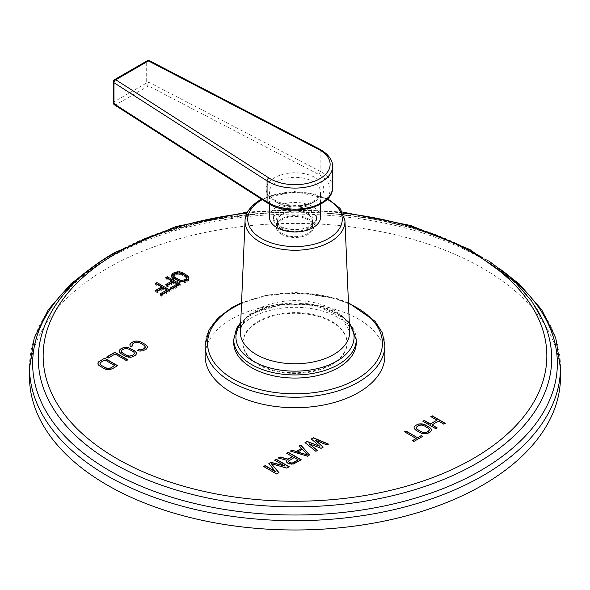 <?xml version="1.0" encoding="UTF-8"?>
<svg xmlns="http://www.w3.org/2000/svg" width="590" height="590" viewBox="0 0 590 590"><rect width="100%" height="100%" fill="white"/><g stroke="black" fill="none" stroke-linecap="round" stroke-linejoin="round"><path stroke-width="0.44" stroke-dasharray="2.95 2.21" d="M188.564 279.055L188.564 280.39L188.94 279.535L188.793 278.532M188.94 278.2L188.94 279.535M384.864 355.829A89.864 51.883 0 0 0 329.39 307.892A89.864 51.883 0 0 0 231.457 319.138A89.864 51.883 0 0 0 205.136 355.829M560.5 376.708A265.5 153.282 0 0 0 396.605 235.085A265.5 153.282 0 0 0 107.262 268.317A265.5 153.282 180 0 0 29.5 376.708M131.164 346.691L132.411 345.969M130.014 345.762L131.164 346.927M129.837 344.582L130.014 345.991M147.065 348.373L147.441 347.746M146.18 349.199L147.065 348.602M144.093 350.401L146.18 349.435M142.655 350.917L144.093 350.637M141.18 351.131L142.655 351.146M139.144 351.028L141.18 351.367M137.529 350.364L139.144 351.264M144.948 346.079L145.317 347.06M144.078 345.305L144.948 346.308M139.926 342.908L144.078 345.541M138.591 342.406L139.926 343.144M137.3 342.193L138.591 342.643M136.047 342.274L137.3 342.429M134.845 342.65L136.047 342.51M132.757 343.859L134.845 342.886M132.108 344.553L132.757 344.095M131.961 345.511L132.108 344.789M135.28 355.497L136.511 353.867M133.421 356.567L135.28 355.726M131.983 357.075L133.421 356.795M130.508 357.289L131.983 357.311M128.472 357.186L130.508 357.525M126.902 356.817L128.472 357.422M125.287 356.154L126.902 357.053M121.142 353.757L125.287 356.39M119.991 352.827L121.142 353.993M119.342 351.92L119.991 353.063M119.165 350.748L119.342 352.156M121.289 351.67L122.086 350.254L123.944 349.184L126.393 348.719L129.026 349.442L133.17 351.832L134.417 353.351M126.466 360.586L127.853 360.011M115.124 354.037L126.466 360.815M108.169 358.056L115.124 354.273M106.51 357.098L108.169 358.292M112.078 368.89L117.447 365.793M110.64 369.399L112.078 369.119M109.165 369.613L110.64 369.628M107.129 369.51L109.165 369.849M105.558 369.141L107.129 369.746M103.943 368.477L105.558 369.377M99.799 366.08L103.943 368.713M98.648 365.151L99.799 366.316M97.999 364.244L98.648 365.38M97.822 363.071L97.999 364.473M99.946 363.993L100.743 362.577L104.917 360.166L114.6 365.756M311.284 438.967L319.699 446.483M326.904 444.963L328.475 444.292M315.377 440.354L326.904 445.199M321.144 448.289L323.239 447.316M309.094 443.982L321.144 448.525M315.901 451.313L317.472 450.642M305.001 442.603L315.901 451.549M307.523 456.151L309.477 455.023M290.332 451.07L307.523 456.387M299.241 445.929L301.512 448.68M297.64 452.191L302.353 449.469L307.464 455.141M286.666 453.186L292.478 456.771M294.948 463.408L301.239 460.016M293.363 464.005L294.948 463.644M291.49 464.131L293.363 464.242M289.594 463.947L291.49 464.367M288.503 463.622L289.594 464.183M287.396 462.98L288.503 463.851M286.829 462.353L287.396 463.216M286.511 461.262L286.829 462.582M278.288 458.024L287.006 460.569M288.65 461.218L294.137 457.729L298.282 460.126M268.856 463.467L275.427 471.727M274.623 460.141L284.852 466.284M286.829 468.099L289.189 466.97M271.289 463.895L286.829 468.335M276.614 473.999L278.974 472.87M263.619 466.491L276.614 474.227M430.84 416.636L436.925 420.382M443.842 424.144L445.251 423.561M438.584 421.105L443.842 424.372M432.013 425.139L438.584 421.341M435.855 428.746L437.264 428.17M422.86 421.245L435.855 428.982M430.228 431.998L431.482 430.361M428.347 433.082L430.228 432.234M426.895 433.606L428.347 433.318M425.405 433.827L426.895 433.834M423.362 433.731L425.405 434.063M421.784 433.362L423.362 433.96M420.169 432.699L421.784 433.598M416.016 430.302L420.169 432.935M414.873 429.373L416.016 430.538M414.232 428.458L414.873 429.601M414.069 427.278L414.232 428.694M416.193 428.2L417.012 426.776L418.885 425.692L421.363 425.22L423.996 425.928L428.148 428.325L429.38 429.852M413.797 441.49L422.514 436.452M412.41 440.686L413.797 441.718M404.556 431.814L416.164 438.753M187.672 279.889L187.672 281.224L188.564 280.39M185.813 280.965L185.813 282.293L187.672 281.224M184.375 281.474L184.375 282.809L185.813 282.293M182.885 281.695L182.885 283.023L184.375 282.809M180.85 281.592L180.85 282.927L182.885 283.023M179.279 281.224L179.279 282.558L180.85 282.927M177.664 280.56L177.664 281.895L179.279 282.558M173.512 278.163L173.512 279.498L177.664 281.895M172.369 277.234L172.369 278.561L173.512 279.498M171.727 276.327L172.369 278.561M171.55 275.147L171.727 277.654M179.64 273.015L177.605 272.986M180.828 273.369L179.64 273.089M173.674 277.167L174.47 275.751L176.336 274.675L178.792 274.21L181.432 274.925L185.577 277.322L186.816 278.841M183.136 281.659L179.662 281.312M173.821 275.117L173.821 276.445M174.47 274.416L174.47 275.751M176.336 273.34L176.336 274.675M177.546 272.964L177.546 274.298M178.792 272.882L178.792 274.21M180.09 273.089L180.09 274.424M181.432 273.59L181.432 274.925M185.577 275.987L185.577 277.322M186.447 276.762L186.447 278.096M165.834 277.492L165.834 278.827L171.919 282.337M166.985 278.156L165.834 278.827M180.223 284.188L180.223 285.523L179.072 284.852M171.845 289.026L171.845 290.361L180.223 285.523M170.185 288.068L170.185 289.402L171.845 290.361M171.343 288.731L170.185 289.402M173.578 281.961L173.578 283.296L177.17 285.368M167.523 285.457L167.523 286.792L173.578 283.296M165.864 284.498L165.864 285.833L167.523 286.792M167.022 285.162L165.864 285.833M155.59 283.399L155.59 284.734L161.675 288.252M156.748 284.07L155.59 284.734M169.986 290.103L169.986 291.438L168.828 290.767M161.608 294.941L161.608 296.269L169.986 291.438M159.949 293.982L159.949 295.317L161.608 296.269M161.1 294.646L159.949 295.317M163.334 287.876L163.334 289.211L166.926 291.283M157.279 291.364L157.279 292.699L163.334 289.211M155.62 290.405L155.62 291.74L157.279 292.699M156.778 291.077L155.62 291.74M331.823 364.613A52.082 30.068 0 0 0 347.082 343.351A52.082 30.068 0 0 0 314.927 315.576A52.082 30.068 0 0 0 258.177 322.096A52.082 30.068 0 0 0 242.918 343.351A52.082 30.068 0 0 0 275.073 371.132A52.082 30.068 0 0 0 331.823 364.613M331.823 363.949A52.082 30.068 0 0 0 347.082 342.687A52.082 30.068 0 0 0 314.927 314.905A52.082 30.068 0 0 0 258.177 321.425A52.082 30.068 0 0 0 242.918 342.687A52.082 30.068 0 0 0 275.073 370.468A52.082 30.068 0 0 0 331.823 363.949M233.729 342.687A61.272 35.37 180 0 1 251.679 317.671A61.272 35.37 180 0 1 318.445 310.008A61.272 35.37 180 0 1 356.272 342.687M279.837 210.534A21.447 12.383 180 0 1 303.208 207.85A21.447 12.383 180 0 1 316.447 219.288A21.447 12.383 180 0 1 310.163 228.042A21.447 12.383 180 0 1 286.792 230.727A21.447 12.383 180 0 1 273.554 219.288A21.447 12.383 180 0 1 279.837 210.534M273.554 217.223A21.447 12.383 0 0 1 279.837 208.469A21.447 12.383 180 0 1 303.208 205.785A21.447 12.383 180 0 1 316.447 217.223A21.447 12.383 180 0 1 310.163 225.977A21.447 12.383 0 0 1 286.792 228.662A21.447 12.383 0 0 1 273.554 217.223L273.554 219.288M269.468 217.223A25.532 14.743 0 0 1 276.946 206.795A25.532 14.743 180 0 1 304.772 203.602A25.532 14.743 180 0 1 320.532 217.223M114.46 104.843A2.449 1.49 -57.3 0 0 115.78 104.784L148.422 85.934L318.504 174.33A35.127 20.281 180 0 1 319.839 203.749A35.127 20.281 180 0 1 268.893 202.975L115.78 104.784A2.449 1.416 60 0 1 114.047 101.782L146.689 82.932A2.449 1.416 180 0 1 150.059 82.88L320.141 171.277A37.576 21.697 180 0 1 332.576 187.406M149.55 60.748A2.449 1.342 -62.5 0 1 150.059 61.869L150.059 82.88A2.449 1.342 117.5 0 1 148.422 85.934A2.449 1.416 60 0 1 146.689 82.932L146.689 61.92L114.047 80.771L114.047 101.782A2.449 1.416 180 0 0 113.332 102.778M147.198 60.8A2.449 1.416 -120 0 0 146.689 61.92A2.449 1.416 0 0 1 150.059 61.869L320.141 150.273L320.141 171.277A2.449 1.342 117.5 0 1 318.504 174.33M114.556 79.643A2.449 1.416 -120 0 0 114.047 80.771A2.449 1.416 0 0 0 113.332 81.767M282.61 219.406A17.523 10.119 0 0 0 277.477 226.56A17.523 10.119 0 0 0 288.296 235.904A17.523 10.119 0 0 0 307.39 233.714A17.523 10.119 180 0 0 312.523 226.56A17.523 10.119 180 0 0 301.704 217.208A17.523 10.119 180 0 0 282.61 219.406M312.523 221.22A17.523 10.119 180 0 0 301.704 211.876A17.523 10.119 180 0 0 282.61 214.067A17.523 10.119 0 0 0 277.477 221.22A17.523 10.119 0 0 0 288.296 230.572A17.523 10.119 0 0 0 307.39 228.374A17.523 10.119 180 0 0 312.523 221.22L312.523 226.56M281.629 228.942A18.91 10.915 180 0 1 276.091 221.22A18.91 10.915 180 0 1 287.765 211.139A18.91 10.915 180 0 1 308.371 213.499A18.91 10.915 180 0 1 313.91 221.22A18.91 10.915 180 0 1 302.235 231.31A18.91 10.915 180 0 1 281.629 228.942M281.629 234.282A18.91 10.915 180 0 1 276.091 226.56A18.91 10.915 180 0 1 287.765 216.471A18.91 10.915 180 0 1 308.371 218.838A18.91 10.915 180 0 1 313.91 226.56A18.91 10.915 180 0 1 302.235 236.649A18.91 10.915 180 0 1 281.629 234.282M343.004 213.093A251.842 145.398 0 0 0 246.996 213.093M113.487 253.833A256.694 148.201 0 0 0 46.514 321.447C57.599 296.851 79.355 275.021 111.783 255.964C174.515 219.008 273.738 203.41 361.213 217.238C450.354 230.078 523.057 273.133 543.486 321.447A256.694 148.201 0 0 0 362.459 215.63A256.694 148.201 0 0 0 113.487 253.833M499.937 268.959A262.358 151.475 0 0 0 109.482 256.429A262.358 151.475 0 0 0 90.064 268.959M560.5 367.4A265.5 153.282 0 0 0 396.605 225.786A265.5 153.282 0 0 0 107.262 259.01A265.5 153.282 0 0 0 29.5 367.4M384.864 345.356A89.864 51.883 0 0 0 329.39 297.426A89.864 51.883 0 0 0 231.457 308.666A89.864 51.883 0 0 0 205.136 345.356M348.483 303.437A87.409 50.467 0 0 0 241.517 303.437M356.272 339.575A61.272 35.37 0 0 0 318.445 306.896A61.272 35.37 0 0 0 251.679 314.558A61.272 35.37 0 0 0 233.729 339.575M349.346 323.681A59.074 34.109 0 0 0 253.228 312.936A59.074 34.109 0 0 0 240.654 323.681M256.326 309.875A54.693 31.58 0 0 0 240.322 331.418L241.576 326.1C243.53 321.336 247.999 316.867 254.976 312.678L283.288 303.902L315.79 305.45L340.806 316.631L349.678 331.418A54.693 31.58 0 0 0 315.303 302.877A54.693 31.58 0 0 0 256.326 309.875M344.944 220.697A49.958 28.844 0 0 0 314.964 194.973A49.958 28.844 0 0 0 261.916 199.804M327.148 199.287A47.259 27.288 0 0 0 262.24 199.619M259.674 201.02A49.958 28.844 0 0 0 245.056 220.697M313.054 202.495A25.532 14.743 0 0 0 320.532 192.075A25.532 14.743 0 0 0 304.772 178.46A25.532 14.743 0 0 0 276.946 181.654A25.532 14.743 0 0 0 269.468 192.075A25.532 14.743 0 0 0 285.228 205.689A25.532 14.743 0 0 0 313.054 202.495M315.362 201.161A28.799 16.623 0 0 0 315.362 177.649A28.799 16.623 0 0 0 274.638 177.649A28.799 16.623 0 0 0 274.638 201.161A28.799 16.623 0 0 0 315.362 201.161M319.632 149.145A2.449 1.342 -62.5 0 1 320.141 150.273A37.576 21.697 0 0 1 332.576 166.395M268.893 202.975A2.449 1.49 -57.3 0 1 267.572 203.034M342.473 212.053L295.007 209.48L247.527 212.053M488.704 260.876L454.551 242.992L415.655 228.832L373.153 218.794L328.335 213.167L268.362 212.725L209.76 220.129L155.495 235.012L108.331 256.657L101.288 260.883M348.454 302.744L336.949 298.511L295.347 292.441L267.027 295.044L241.546 302.744M347.082 343.351L347.082 342.687M349.287 322.391L339.361 314.094L322.649 306.719L295.428 302.818L272.204 305.421L252.35 313.061L240.713 322.391M327.686 198.727L294.462 191.507L261.51 199.147M316.447 217.223L316.447 219.288M269.468 204.169L269.468 192.075C266.96 201.994 298.857 211.109 313.725 200.998C319.566 196.175 321.838 193.196 320.532 192.075L320.532 204.169M242.918 343.351L242.918 342.687M277.477 221.22L277.477 226.56M276.091 221.22L276.091 226.56M313.91 221.22L313.91 226.56"/><path stroke-width="0.89" d="M188.564 279.055L188.763 277.02L188.122 276.113L182.826 272.786L179.64 271.754L174.677 272.381L172.818 273.458L171.55 275.147L171.727 276.327L173.512 278.163L177.664 280.56L180.85 281.592L184.375 281.474L188.564 279.055M131.164 346.691L132.558 345.888L131.961 345.275L132.757 343.859L134.845 342.65L137.3 342.193L139.926 342.908L144.078 345.305L145.317 346.824L144.521 348.24L142.433 349.45L139.985 349.907L138.923 349.56L137.529 350.364L139.144 351.028L142.655 350.917L146.18 349.199L147.441 347.517L147.264 346.337L145.472 344.501L139.705 341.44L136.106 340.968L133.185 341.699L130.213 343.727L130.014 345.762L131.164 346.691M135.28 355.497L136.533 353.808L135.715 351.729L128.804 347.739L123.716 347.481L120.426 349.059L119.165 350.748L119.342 351.92L121.142 353.757L126.902 356.817L131.983 357.075L135.28 355.497M127.853 359.782L114.858 352.274L106.51 357.098L108.169 358.056L115.124 354.037L126.466 360.586L127.853 359.782M112.078 368.89L117.646 365.675L104.651 358.167L98.198 362.216L97.999 364.244L98.648 365.151L103.943 368.477L107.129 369.51L112.078 368.89M311.284 438.967L319.699 446.247L307.095 441.394L305.001 442.603L315.901 451.313L317.472 450.406L309.094 443.754L321.144 448.289L323.239 447.08L315.377 440.125L326.904 444.963L328.475 444.056L313.386 437.758L311.284 438.967M307.523 456.151L309.617 454.942L300.812 445.022L299.241 445.929L301.512 448.444L296.276 451.468L291.91 450.163L290.332 451.07L307.523 456.151M292.478 456.535L288.023 459.108L280.117 456.962L278.288 458.024L287.006 460.333L286.511 461.262L286.829 462.353L288.503 463.622L293.363 464.005L301.239 459.78L288.237 452.279L286.666 453.186L292.478 456.771L288.023 459.345L280.117 457.198L278.561 458.098M275.427 471.491L265.19 465.584L263.619 466.491L276.614 473.999L278.974 472.634L271.289 463.659L286.829 468.099L289.189 466.734L276.194 459.234L274.623 460.141L284.852 466.048L270.95 462.258L268.856 463.467L275.427 471.727L265.19 465.82L263.826 466.609M430.84 416.636L436.925 420.146L430.353 423.945L424.269 420.434L422.86 421.245L435.855 428.746L437.264 427.934L432.013 424.903L438.584 421.105L443.842 424.144L445.251 423.325L432.249 415.825L430.84 416.636M430.228 431.998L431.511 430.302L430.707 428.215L423.79 424.217L418.679 423.981L415.353 425.582L414.069 427.278L414.232 428.458L416.016 430.302L421.784 433.362L426.895 433.606L430.228 431.998M413.797 441.49L422.713 436.334L421.334 435.538L417.573 437.706L405.964 431.002L404.556 431.814L416.164 438.518L412.41 440.686L413.797 441.49M165.834 277.492L171.919 281.002L165.864 284.498L167.523 285.457L173.578 281.961L177.17 284.033L170.185 288.068L171.845 289.026L180.223 284.188L167.228 276.681L165.834 277.492M155.59 283.399L161.675 286.917L155.62 290.405L157.279 291.364L163.334 287.876L166.926 289.948L159.949 293.982L161.608 294.941L169.986 290.103L156.984 282.595L155.59 283.399M241.546 302.744L231.966 307.545L218.167 317.796L209.03 329.869L205.136 345.356L205.136 355.829A89.864 51.883 0 0 0 260.61 403.759A89.864 51.883 0 0 0 358.543 392.512A89.864 51.883 0 0 0 384.864 355.829L384.864 345.356L382.364 332.893L375.107 321.262L348.454 302.744M101.288 260.883L70.918 283.783L48.292 309.743L34.264 337.952L29.5 367.4L29.5 376.708A265.5 153.282 180 0 0 193.395 518.322A265.5 153.282 180 0 0 482.738 485.091A265.5 153.282 0 0 0 560.5 376.708L560.5 367.4L555.736 337.959L541.716 309.75L519.089 283.783L488.704 260.876M130.213 343.727L129.866 344.759M131.098 342.901L130.213 343.963M133.185 341.699L131.098 343.137M134.623 341.182L133.185 341.927M136.106 340.968L134.623 341.418M138.134 341.072L136.106 341.204M139.705 341.44L138.134 341.308M141.32 342.104L139.705 341.676M145.472 344.501L141.32 342.34M146.622 345.43L145.472 344.737M147.264 346.337L146.622 345.666M147.412 347.576L147.264 346.573M138.923 349.56L137.765 350.46M139.985 349.907L138.923 349.796M141.231 349.826L139.985 350.136M142.433 349.45L141.231 350.054M144.521 348.24L142.433 349.678M145.177 347.547L144.521 348.476M145.317 346.824L145.177 347.776M131.961 345.275L132.411 345.969M119.541 349.892L119.195 350.917M120.426 349.059L119.541 350.121M122.285 347.989L120.426 349.295M123.716 347.481L122.285 348.225M125.198 347.267L123.716 347.717M127.234 347.37L125.198 347.495M128.804 347.739L127.234 347.599M130.419 348.402L128.804 347.967M134.564 350.799L130.419 348.638M135.715 351.729L134.564 351.028M136.356 352.636L135.715 351.965M136.511 353.867L136.356 352.872M134.417 353.122L133.62 354.767L131.762 355.844L128.015 356.087L121.658 352.414L121.289 351.433L122.086 350.018L123.944 348.948L126.393 348.491L129.026 349.206L133.17 351.603L134.048 352.37L134.269 353.838L131.762 355.844M131.762 355.608L129.313 356.065L126.68 355.35L122.528 352.953L121.289 351.433M127.654 359.9L114.858 352.51L106.709 357.216M98.198 362.216L97.852 363.241M99.083 361.382L98.198 362.444M104.651 358.167L99.083 361.618M117.447 365.793L104.651 358.403M114.6 365.52L110.419 368.16L106.672 368.411L100.315 364.738L99.946 363.757L100.743 362.341L104.917 359.93L114.6 365.52L110.419 368.16M110.419 367.931L107.97 368.389L105.337 367.673L101.185 365.276L99.946 363.757M319.699 446.247L307.095 441.622L305.17 442.736M313.386 437.758L311.446 439.108M328.239 444.189L313.386 437.994M315.377 440.125L323.077 447.168M309.094 443.754L317.302 450.502M291.91 450.163L290.605 451.144M296.276 451.468L291.91 450.391M301.512 448.444L296.276 451.704M300.812 445.022L299.381 446.077M309.477 455.023L300.812 445.251M307.464 454.912L297.64 452.191L302.353 449.241L307.464 454.912L297.64 451.962M288.237 452.279L286.873 453.304M301.033 459.898L288.237 452.508M287.006 460.333L286.556 461.41M298.282 459.89L293.304 462.995L290.074 462.944L288.68 461.837L288.65 460.982L294.137 457.493L298.282 459.89L292.242 463.054L290.074 462.715L288.68 461.601L288.65 460.982M270.95 462.258L268.988 463.622M284.852 466.048L270.95 462.494M276.194 459.234L274.822 460.259M288.989 466.852L276.194 459.47M271.289 463.659L278.841 472.708M436.925 420.146L430.353 424.18L424.269 420.663L423.067 421.363M432.249 415.825L431.047 416.754M445.044 423.443L432.249 416.061M432.013 424.903L437.065 428.052M414.453 426.415L414.092 427.455M415.353 425.582L414.453 426.651M417.226 424.498L415.353 425.818M418.679 423.981L417.226 424.734M420.169 423.76L418.679 424.21M422.211 423.856L420.169 423.989M423.79 424.217L422.211 424.085M425.405 424.881L423.79 424.453M429.557 427.278L425.405 425.117M430.707 428.215L429.557 427.514M431.342 429.122L430.707 428.443M431.482 430.361L431.342 429.358M429.38 429.616L428.569 431.275L426.688 432.359L422.919 432.625L416.555 428.952L416.193 427.964L417.012 426.541L418.885 425.456L421.363 424.984L423.996 425.7L428.148 428.089L429.38 429.616L429.225 430.339L426.688 432.359M426.688 432.131L424.217 432.595L421.577 431.887L417.425 429.491L416.193 427.964M416.164 438.518L412.617 440.804M405.964 431.002L404.755 431.932M417.573 437.706L405.964 431.238M421.334 435.538L417.573 437.942M422.514 436.452L421.334 435.774M171.926 274.291L171.697 276.142M172.818 273.458L172.818 274.793L171.926 275.626M174.677 272.381L174.677 273.716L172.818 274.793M176.115 271.872L176.115 273.207L174.677 273.716M177.605 271.651L177.605 272.956M177.354 273.023L176.115 273.207M179.64 271.754L179.64 273.015M181.211 272.123L181.211 273.458L180.828 273.369M182.826 272.786L182.826 274.121L181.211 273.458M186.971 275.183L186.971 276.518L182.826 274.121M188.122 276.113L188.122 277.447L186.971 276.518M188.763 277.02L188.763 278.355L188.122 277.447M186.816 277.507L186.012 278.93L184.154 280.007L180.4 280.257L174.913 277.359L174.035 276.585L173.821 275.117L176.336 273.34L178.792 272.882L181.432 273.59L185.577 275.987L186.816 277.507L186.669 279.564L183.136 281.659M179.662 281.312L174.035 277.919L173.674 275.832M186.012 278.93L186.012 280.265M184.154 280.007L184.154 281.342M182.944 280.383L182.944 281.681M181.691 280.464L181.691 281.637M180.4 280.257L180.4 281.482M179.058 279.749L179.058 281.083M174.913 277.359L174.913 278.694M174.035 276.585L174.035 277.919M186.669 278.229L186.669 279.564M171.919 281.002L171.919 282.337L167.022 285.162M167.228 276.681L166.985 278.156M179.072 284.852L167.228 278.015M177.17 284.033L177.17 285.368L171.343 288.731M161.675 286.917L161.675 288.252L156.778 291.077M156.984 282.595L156.748 284.07M168.828 290.767L156.984 283.93M166.926 289.948L166.926 291.283L161.1 294.646M356.272 339.575L356.272 342.687A61.272 35.37 180 0 1 338.321 367.703A61.272 35.37 180 0 1 271.555 375.365A61.272 35.37 180 0 1 233.729 342.687L233.729 339.575A61.272 35.37 0 0 0 271.555 372.253A61.272 35.37 0 0 0 338.321 364.583A61.272 35.37 0 0 0 356.272 339.575L349.287 322.391M320.532 204.169L320.532 217.223A25.532 14.743 180 0 1 313.054 227.644A25.532 14.743 0 0 1 285.228 230.838A25.532 14.743 0 0 1 269.468 217.223L269.468 204.169M149.55 60.748A2.449 1.342 -62.5 0 0 148.422 60.925L115.78 79.768L268.893 177.959A35.127 20.281 0 0 0 319.839 178.733A35.127 20.281 0 0 0 318.504 149.322L148.422 60.925A2.449 1.416 -120 0 0 147.198 60.8L114.556 79.643A2.449 2.449 0 0 0 113.332 81.767A2.449 1.416 0 0 0 113.959 82.718L267.071 180.909A37.576 21.697 0 0 0 308.467 186.647A37.576 21.697 0 0 0 332.576 166.395C332.871 162.523 330.666 155.222 319.632 149.145L149.55 60.748A2.449 2.449 0 0 0 147.198 60.8M114.556 79.643A2.449 1.416 -120 0 1 115.78 79.768A2.449 1.49 122.7 0 0 113.959 82.718L113.959 103.729A2.449 1.416 180 0 1 113.332 102.778A2.449 2.449 0 0 0 114.46 104.843A2.449 1.49 -57.3 0 1 113.959 103.729L267.071 201.92L267.071 180.909A2.449 1.49 122.7 0 1 268.893 177.959M246.996 213.093A251.842 145.398 0 0 0 116.916 253.014A251.842 145.398 0 0 0 116.916 458.644A251.842 145.398 0 0 0 473.084 458.644A251.842 145.398 0 0 0 535.831 313.297A251.842 145.398 0 0 0 343.004 213.093M247.527 212.053L175.732 226.582L114.342 252.756C81.405 271.887 58.794 294.779 46.514 321.447A256.694 148.201 0 0 0 167.567 487.274A256.694 148.201 0 0 0 476.514 463.416A256.694 148.201 0 0 0 543.486 321.447L531.701 301.173L515.24 282.204L469.751 249.459L410.633 225.491L342.473 212.053M90.064 268.959A262.358 151.475 0 0 0 120.065 476.418A262.358 151.475 0 0 0 480.518 470.636A262.358 151.475 0 0 0 499.937 268.959M29.5 367.4A265.5 153.282 0 0 0 193.395 509.023A265.5 153.282 0 0 0 482.738 475.791A265.5 153.282 0 0 0 560.5 367.4M205.136 345.356A89.864 51.883 0 0 0 260.61 393.287A89.864 51.883 0 0 0 358.543 382.04A89.864 51.883 0 0 0 384.864 345.356M241.517 303.437A87.409 50.467 0 0 0 233.19 307.67A87.409 50.467 0 0 0 233.19 379.038A87.409 50.467 0 0 0 356.81 379.038A87.409 50.467 0 0 0 348.483 303.437M240.654 323.681A59.074 34.109 0 0 0 261.931 365.313A59.074 34.109 0 0 0 336.772 361.169A59.074 34.109 0 0 0 349.346 323.681M261.51 199.147L260.234 199.863C247.424 207.687 244.961 216.279 245.056 220.697L240.322 331.418A54.693 31.58 0 0 0 273.45 361.22A54.693 31.58 0 0 0 333.675 354.531A54.693 31.58 0 0 0 349.678 331.418L344.944 220.697L340.046 208.41L327.686 198.727M245.056 220.697A49.958 28.844 0 0 0 275.316 247.918A49.958 28.844 0 0 0 330.326 241.804A49.958 28.844 0 0 0 344.944 220.697M261.916 199.804A49.958 28.844 0 0 0 259.674 201.02M262.24 199.619A47.259 27.288 0 0 0 261.584 199.995A47.259 27.288 0 0 0 261.584 238.581A47.259 27.288 0 0 0 328.416 238.581A47.259 27.288 0 0 0 327.148 199.287M318.504 149.322A2.449 1.342 -62.5 0 1 319.632 149.145M332.576 166.395L332.576 187.406A37.576 21.697 180 0 1 308.467 207.658A37.576 21.697 180 0 1 267.071 201.92A2.449 1.49 -57.3 0 0 267.572 203.034L114.46 104.843M240.713 322.391L236.583 328.372L233.729 339.575M332.576 187.406C333.741 208.167 288.392 217.621 267.572 203.034M113.332 81.767L113.332 102.778"/></g></svg>
